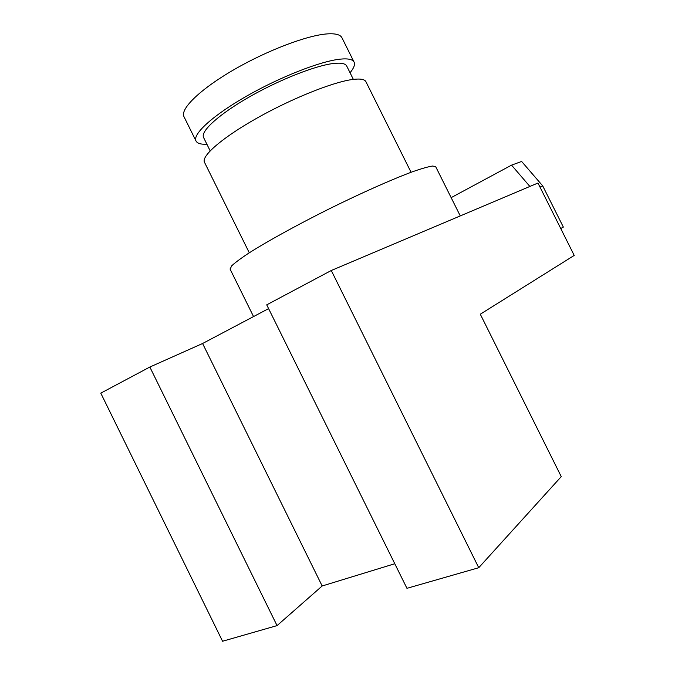 <?xml version="1.0" encoding="UTF-8"?>
<svg xmlns="http://www.w3.org/2000/svg" width="675" height="675" viewBox="0 0 675 675"><rect width="100%" height="100%" fill="white"/><g stroke="black" fill="none" stroke-linecap="round" stroke-linejoin="round"><path stroke-width="1.01" d="M204.576 162.464L204.39 162.084C201.445 155.824 222.505 137.514 256.947 118.125C291.305 98.727 332.345 82.274 352.012 79.557C360.172 78.443 364.829 79.203 365.993 81.861L411.067 172.285M394.782 563.735L322.169 585.984L277.054 625.607L222.564 641.25L100.786 393.145L149.842 367.04L202.593 343.499L268.591 308.618M561.254 476.618L478.744 567.717L406.949 588.322L266.726 304.847L331.282 270.498L537.958 183.035L574.214 255.428L480.296 314.212L561.254 476.618M560.739 228.513L563.347 227.087L542.725 185.912L521.623 161.46L511.549 165.139L451.145 197.64M478.744 567.717L331.282 270.498M542.725 185.912L540 187.093M529.883 186.452L511.549 165.139M353.995 61.94L342.048 37.96C340.588 34.712 335.694 33.353 327.375 33.885C307.395 35.176 266.878 50.507 233.525 69.922C200.078 89.336 180.233 108.818 183.878 116.48L184.106 116.944M350.047 72.748C353.784 68.259 355.16 64.758 354.156 62.26C352.865 59.358 348.14 58.328 339.981 59.172C320.363 61.223 280.041 76.984 246.535 96.162C212.963 115.341 192.687 133.979 195.919 140.813C197.108 143.37 200.77 144.509 206.896 144.214M203.681 137.725L203.496 137.354C200.576 131.144 218.962 114.294 249.193 97.014C279.357 79.726 315.74 65.45 333.678 63.458C341.238 62.632 345.608 63.551 346.798 66.218L353.354 79.38M230.116 269.173L231.694 265.823C235.094 262.617 240.95 258.28 249.261 252.821C267.781 241.076 297.599 224.648 329.729 208.617C361.91 192.721 392.673 179.078 412.678 171.695C421.765 168.522 428.456 166.632 432.743 166.016L435.763 166.809L460.266 215.916M202.593 343.499L322.169 585.984M149.842 367.04L277.054 625.607M195.919 140.813L183.878 116.48M210.17 150.846L203.496 137.354M249.286 252.804L204.39 162.084M253.547 316.575L230.006 268.945"/></g></svg>
